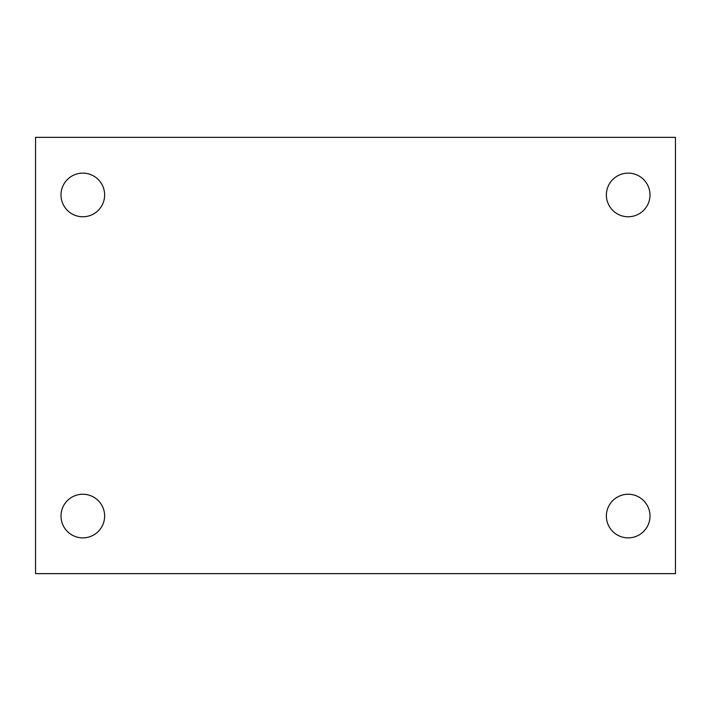 <?xml version="1.0" encoding="UTF-8"?>
<svg xmlns="http://www.w3.org/2000/svg" width="711" height="711" viewBox="0 0 711 711"><rect width="100%" height="100%" fill="white"/><g stroke="black" fill="none" stroke-linecap="round" stroke-linejoin="round"><path stroke-width="1.07" d="M35.55 137.356L675.45 137.356L675.45 573.644L35.55 573.644L35.55 137.356M82.814 494.243A21.819 21.819 0 0 1 104.633 516.053A21.819 21.819 0 0 1 82.814 537.872A21.819 21.819 0 0 1 61.004 516.053A21.819 21.819 0 0 1 82.814 494.243M628.186 494.243A21.819 21.819 0 0 1 649.996 516.053A21.819 21.819 0 0 1 628.186 537.872A21.819 21.819 0 0 1 606.367 516.053A21.819 21.819 0 0 1 628.186 494.243M628.186 173.129A21.819 21.819 0 0 1 649.996 194.947A21.819 21.819 0 0 1 628.186 216.757A21.819 21.819 0 0 1 606.367 194.947A21.819 21.819 0 0 1 628.186 173.129M82.814 173.129A21.819 21.819 0 0 1 104.633 194.947A21.819 21.819 0 0 1 82.814 216.757A21.819 21.819 0 0 1 61.004 194.947A21.819 21.819 0 0 1 82.814 173.129"/></g></svg>
